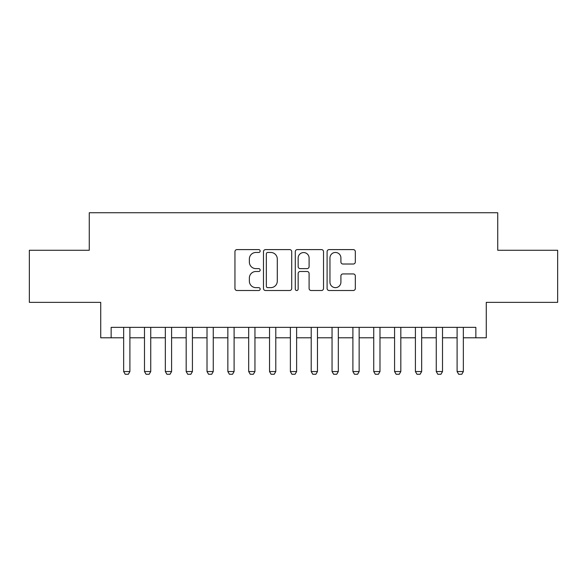 <?xml version="1.0" encoding="UTF-8"?>
<svg xmlns="http://www.w3.org/2000/svg" width="587" height="587" viewBox="0 0 587 587"><rect width="100%" height="100%" fill="white"/><g stroke="black" fill="none" stroke-linecap="round" stroke-linejoin="round"><path stroke-width="0.88" d="M260.158 251.031A1.431 1.431 0 0 0 258.728 249.6L236.987 249.6A2.047 2.047 0 0 0 234.947 251.647L234.947 288.466A2.047 2.047 0 0 0 236.987 290.514L258.728 290.514A1.431 1.431 0 0 0 260.158 289.075A1.431 1.431 0 0 0 258.728 287.645L255.91 287.645A6.545 6.545 0 0 1 249.365 281.1L249.365 278.033A6.545 6.545 0 0 1 255.91 271.488L258.728 271.488A1.431 1.431 0 0 0 260.158 270.057A1.431 1.431 0 0 0 258.728 268.626L255.91 268.626A6.545 6.545 0 0 1 249.365 262.073L249.365 259.006A6.545 6.545 0 0 1 255.91 252.461L258.728 252.461A1.431 1.431 0 0 0 260.158 251.031M353.286 264.018A2.047 2.047 0 0 0 355.326 261.978L355.326 251.647A2.047 2.047 0 0 0 353.286 249.6L329.146 249.6A2.047 2.047 0 0 0 327.098 251.647L327.098 288.466A2.047 2.047 0 0 0 329.146 290.514L353.286 290.514A2.047 2.047 0 0 0 355.326 288.466L355.326 275.985A2.047 2.047 0 0 0 353.286 273.938L342.955 273.938A2.047 2.047 0 0 0 340.908 275.985L340.908 282.178A5.474 5.474 0 0 1 335.434 287.645A5.474 5.474 0 0 1 329.96 282.178L329.96 257.935A5.474 5.474 0 0 1 335.434 252.461A5.474 5.474 0 0 1 340.908 257.935L340.908 261.978A2.047 2.047 0 0 0 342.955 264.018L353.286 264.018M111.148 337.789L111.148 327.363L475.852 327.363L475.852 337.789L486.271 337.789L486.271 302.356L557.65 302.356L557.65 250.26L497.732 250.26L497.732 212.743L89.268 212.743L89.268 250.26L29.35 250.26L29.35 302.356L100.729 302.356L100.729 337.789L123.652 337.789M291.71 251.647A2.047 2.047 0 0 0 289.662 249.6L265.529 249.6A2.047 2.047 0 0 0 263.482 251.647L263.482 288.466A2.047 2.047 0 0 0 265.529 290.514L289.662 290.514A2.047 2.047 0 0 0 291.71 288.466L291.71 251.647M297.338 249.6L321.471 249.6A2.047 2.047 0 0 1 323.518 251.647L323.518 288.466A2.047 2.047 0 0 1 321.471 290.514L311.147 290.514A2.047 2.047 0 0 1 309.1 288.466L309.1 273.535A2.047 2.047 0 0 0 307.052 271.488L300.199 271.488A2.047 2.047 0 0 0 298.152 273.535L298.152 289.075A1.431 1.431 0 0 1 296.721 290.514A1.431 1.431 0 0 1 295.29 289.075L295.29 251.647A2.047 2.047 0 0 1 297.338 249.6M129.903 337.789L144.49 337.789M150.742 337.789L165.336 337.789M171.587 337.789L186.174 337.789M192.426 337.789L207.013 337.789M213.264 337.789L227.851 337.789M234.103 337.789L248.69 337.789M254.949 337.789L269.536 337.789M275.787 337.789L290.374 337.789M296.626 337.789L311.213 337.789M317.464 337.789L332.051 337.789M338.31 337.789L352.897 337.789M359.149 337.789L373.736 337.789M379.987 337.789L394.574 337.789M400.826 337.789L415.413 337.789M421.664 337.789L436.258 337.789M442.51 337.789L457.097 337.789M463.348 337.789L475.852 337.789M267.775 252.461A1.431 1.431 0 0 0 266.344 253.892L266.344 286.214A1.431 1.431 0 0 0 267.775 287.645L270.739 287.645A6.545 6.545 0 0 0 277.291 281.1L277.291 259.006A6.545 6.545 0 0 0 270.739 252.461L267.775 252.461M309.1 258.038A5.474 5.474 0 0 0 303.626 252.564A5.474 5.474 0 0 0 298.152 258.038L298.152 266.579A2.047 2.047 0 0 0 300.199 268.626L307.052 268.626A2.047 2.047 0 0 0 309.1 266.579L309.1 258.038M129.903 327.363L129.903 371.549L128.34 374.257L125.214 374.257L123.652 371.549L123.652 327.363M123.652 371.549L129.903 371.549M150.742 327.363L150.742 371.549L149.179 374.257L146.053 374.257L144.49 371.549L144.49 327.363M144.49 371.549L150.742 371.549M171.587 327.363L171.587 371.549L170.025 374.257L166.899 374.257L165.336 371.549L165.336 327.363M165.336 371.549L171.587 371.549M192.426 327.363L192.426 371.549L190.863 374.257L187.737 374.257L186.174 371.549L186.174 327.363M186.174 371.549L192.426 371.549M213.264 327.363L213.264 371.549L211.702 374.257L208.576 374.257L207.013 371.549L207.013 327.363M207.013 371.549L213.264 371.549M234.103 327.363L234.103 371.549L232.54 374.257L229.414 374.257L227.851 371.549L227.851 327.363M227.851 371.549L234.103 371.549M254.949 327.363L254.949 371.549L253.386 374.257L250.26 374.257L248.69 371.549L248.69 327.363M248.69 371.549L254.949 371.549M275.787 327.363L275.787 371.549L274.224 374.257L271.099 374.257L269.536 371.549L269.536 327.363M269.536 371.549L275.787 371.549M296.626 327.363L296.626 371.549L295.063 374.257L291.937 374.257L290.374 371.549L290.374 327.363M290.374 371.549L296.626 371.549M317.464 327.363L317.464 371.549L315.901 374.257L312.776 374.257L311.213 371.549L311.213 327.363M311.213 371.549L317.464 371.549M338.31 327.363L338.31 371.549L336.74 374.257L333.614 374.257L332.051 371.549L332.051 327.363M332.051 371.549L338.31 371.549M359.149 327.363L359.149 371.549L357.586 374.257L354.46 374.257L352.897 371.549L352.897 327.363M352.897 371.549L359.149 371.549M379.987 327.363L379.987 371.549L378.424 374.257L375.298 374.257L373.736 371.549L373.736 327.363M373.736 371.549L379.987 371.549M400.826 327.363L400.826 371.549L399.263 374.257L396.137 374.257L394.574 371.549L394.574 327.363M394.574 371.549L400.826 371.549M421.664 327.363L421.664 371.549L420.101 374.257L416.975 374.257L415.413 371.549L415.413 327.363M415.413 371.549L421.664 371.549M442.51 327.363L442.51 371.549L440.947 374.257L437.821 374.257L436.258 371.549L436.258 327.363M436.258 371.549L442.51 371.549M463.348 327.363L463.348 371.549L461.786 374.257L458.66 374.257L457.097 371.549L457.097 327.363M457.097 371.549L463.348 371.549"/></g></svg>
